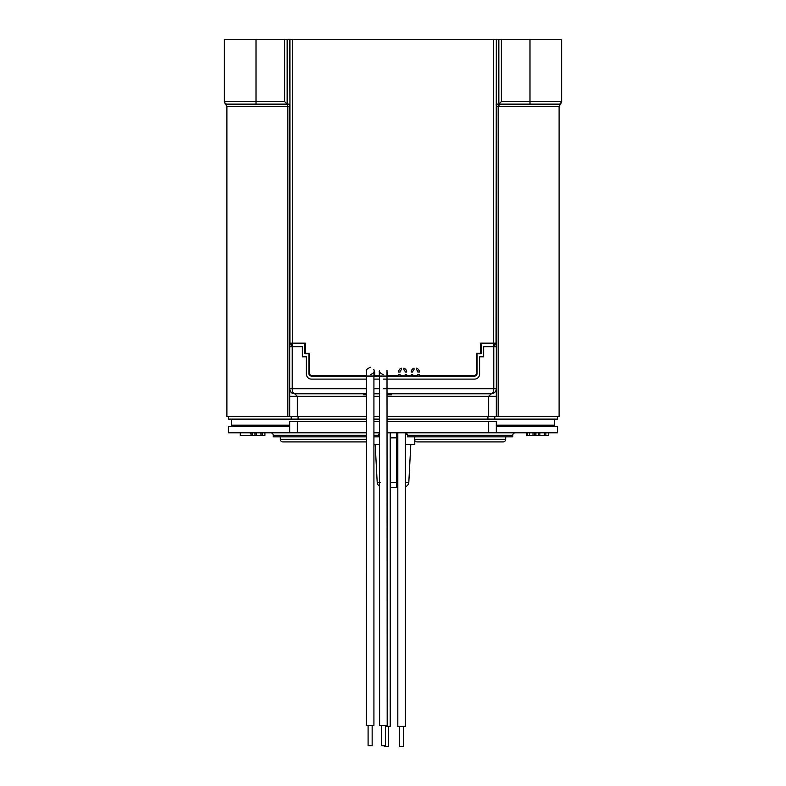 <?xml version="1.0" encoding="UTF-8"?>
<svg xmlns="http://www.w3.org/2000/svg" width="786" height="786" viewBox="0 0 786 786"><rect width="100%" height="100%" fill="white"/><g stroke="black" fill="none" stroke-linecap="round" stroke-linejoin="round"><path stroke-width="1.18" d="M289.946 104.125L289.69 39.3L224.364 39.3L224.364 101.591L256.01 101.591L256.01 104.125L226.899 104.125C225.209 104.509 225.209 104.509 226.899 104.125L226.899 104.125A2.535 2.535 0 0 1 224.364 101.591L224.835 103.074M297.285 343.148L297.285 343.659M291.213 343.148L291.213 346.695M289.69 104.125L287.155 104.125A2.535 2.535 0 0 1 289.69 106.65L289.69 388.726C290.152 391.968 291.832 393.648 294.75 393.796C293.168 393.373 292.323 391.683 292.225 388.726L366.325 388.726M366.325 379.107L311.462 379.107A5.06 5.06 0 0 1 306.402 374.048L306.402 356.824L302.355 356.824L302.355 346.695L289.69 346.695M370.363 367.19C366.924 368.939 365.637 370.186 366.502 370.913L366.325 725.488L373.92 725.488L373.92 376.052L311.462 376.072A2.535 2.535 0 0 1 308.937 373.537L308.937 353.788L304.88 353.788L304.88 343.659L291.213 343.659M298.041 343.659L298.041 343.148M366.325 375.561L311.973 375.561A2.535 2.535 0 0 1 309.438 373.036L309.438 353.278L304.88 353.278L307.709 353.278A2.535 2.535 0 0 0 306.186 353.788M387.193 419.115L557.588 419.115L557.588 416.58M228.412 416.58L228.412 419.115L366.325 419.115M373.92 419.115L379.599 419.115M494.787 416.58L494.787 419.115L494.787 416.58M291.213 419.115L291.213 416.58M289.69 106.65L226.899 106.65L226.899 416.58L366.325 416.58M373.92 416.58L379.599 416.58M387.193 416.58L559.101 416.58L559.101 106.65L498.167 106.65L499.778 104.125L498.845 104.125A2.535 2.535 0 0 0 496.31 106.65L496.31 346.695L483.645 346.695L483.645 356.824L479.598 356.824L479.598 374.048A5.06 5.06 0 0 1 474.538 379.107L383.489 379.107M546.191 104.125L559.101 104.125A2.535 2.535 0 0 0 561.636 101.591A2.535 2.535 0 0 1 561.636 101.649L561.636 101.591A2.535 2.535 0 0 1 559.101 104.125C560.791 104.509 560.791 104.509 559.101 104.125L498.845 104.125L501.37 101.591L561.636 101.591A2.535 2.535 0 0 1 559.101 104.125L549.994 104.125M513.779 104.125L499.778 104.125M496.31 368.477L496.31 416.58M496.31 388.363L496.31 346.695L496.31 396.331L488.666 396.331L488.666 416.58M496.054 104.125L498.845 104.125L498.845 39.3L496.31 39.3L496.31 104.125M559.101 106.65L561.636 101.581L561.636 39.3L498.845 39.3M501.37 39.3L501.37 101.591M488.715 343.659L488.715 343.148M494.787 346.695L494.787 343.148M492.115 393.717A5.06 5.06 0 0 1 491.25 393.796L488.666 396.331L387.193 396.331M383.489 388.726L493.775 388.726C493.549 391.968 492.704 393.648 491.25 393.796L387.193 393.796M379.599 393.796L373.92 393.796M366.325 393.796L294.75 393.796A5.06 5.06 0 0 1 293.915 393.727M297.796 393.796L294.75 393.796A5.06 5.06 0 0 1 292.903 393.442A5.06 5.06 0 0 0 293.767 393.698M496.31 388.726C497.292 391.251 492.517 394.15 491.25 393.796C494.423 393.373 496.113 391.683 496.31 388.726L493.775 388.726L493.775 343.659L481.12 343.659L481.12 353.788L477.063 353.788L477.063 373.537A2.535 2.535 0 0 1 474.538 376.072L373.92 376.072L374.048 371.778C375.04 371.827 373.812 372.829 370.363 374.784M379.599 379.107L373.92 379.107M308.937 371.002L309.438 371.002M309.655 374.048L308.986 374.048M362.611 376.072L362.611 375.561M359.575 375.561L359.575 376.072M423.389 375.561L423.389 376.072M426.425 375.561L426.425 376.072M476.345 374.048L477.014 374.048M476.562 371.002L477.063 371.002M481.12 353.278L476.562 353.278L476.562 373.036A2.535 2.535 0 0 1 474.027 375.561L419.331 375.561L419.331 374.549L417.818 374.549L417.818 375.561L412.748 375.561L412.748 374.549L411.235 374.549L411.235 375.561L406.676 375.561L406.676 374.549L405.154 374.549L405.154 375.561L400.094 375.561L400.094 374.549L398.571 374.549L398.571 375.561L387.429 375.561L387.429 372.014M487.959 343.148L487.959 343.659M496.31 39.3L496.054 343.148L480.61 343.148L480.61 353.278M305.39 353.278L305.39 343.148L289.946 343.148L289.946 39.3L496.054 39.3M374.765 372.014L374.765 375.561L379.324 375.561L379.324 372.014M400.094 372.014A2.535 2.535 0 0 1 401.351 369.823L401.351 368.172A4.048 4.048 0 0 0 398.571 372.014L400.094 372.014M412.748 372.014A2.535 2.535 0 0 1 414.016 369.823L414.016 368.172A4.048 4.048 0 0 0 411.235 372.014L412.748 372.014M419.331 372.014A4.048 4.048 0 0 0 416.551 368.172L416.551 369.823A2.535 2.535 0 0 1 417.818 372.014L419.331 372.014M406.676 372.014A4.048 4.048 0 0 0 403.886 368.172L403.886 369.823A2.535 2.535 0 0 1 405.154 372.014L406.676 372.014M479.814 353.788A2.535 2.535 0 0 0 478.291 353.278M494.787 343.659L493.775 343.659M292.166 393.079A5.06 5.06 0 0 1 289.916 390.239A5.06 5.06 0 0 0 292.166 393.079M289.906 390.21A5.06 5.06 0 0 1 289.729 389.355A5.06 5.06 0 0 0 289.906 390.21M289.72 389.237A5.06 5.06 0 0 1 289.69 388.726A5.06 5.06 0 0 0 289.72 389.237M366.325 396.331L297.334 396.331L294.75 393.796M289.69 416.58L289.69 388.726L292.225 388.726L292.225 343.659M256.01 39.3L256.01 101.591L284.63 101.591L287.155 104.125L286.232 104.125A2.535 1.601 -90 0 1 287.833 106.65L287.833 416.58M287.155 39.3L287.155 104.125L226.899 104.125A2.535 2.535 0 0 1 224.364 101.591L226.899 106.65M284.63 101.591L284.63 39.3M391.477 393.796L391.477 394.808L387.193 394.808M363.623 393.796L363.623 394.808L366.325 394.808M289.69 426.71L228.412 426.71L228.412 432.791L289.69 432.791L289.69 421.65L366.325 421.65M387.193 421.65L496.31 421.65L496.31 432.791L557.588 432.791L557.588 426.71L496.31 426.71M289.69 432.791L366.325 432.791M373.92 432.791L379.599 432.791M387.193 432.791L496.31 432.791M379.599 421.65L373.92 421.65M385.425 726.313L390.22 726.313L390.22 432.791M384.393 745.737L384.393 746.562L388.441 746.562L388.441 726.313M397.814 432.791L397.814 726.441L405.409 726.441L405.409 432.791M399.583 726.441L399.583 746.7L403.631 746.7L403.631 726.441M397.814 436.269A5.06 5.06 -90 0 0 397.559 437.851L397.559 486.465L397.559 482.417L396.547 482.417L396.547 432.791M397.559 486.465A1.012 1.012 0 0 1 396.547 487.487L390.22 487.487M405.409 432.84A2.535 2.535 0 0 1 407.433 435.316L407.433 436.839L512.767 436.839L512.767 435.316A2.535 2.535 0 0 1 515.302 432.791M414.527 436.839L414.527 439.374L505.673 439.374L505.683 436.839M505.673 439.374L505.683 439.374A2.535 2.535 0 0 1 503.148 441.909L479.853 441.909M460.105 441.909L417.052 441.909A2.535 2.535 -90 0 1 414.527 439.374M417.052 441.909L503.148 441.909M270.698 432.791A2.535 2.535 0 0 1 273.233 435.316L273.233 436.839L366.325 436.839M373.92 436.839L378.567 436.839L378.567 435.316A2.535 2.535 0 0 1 379.599 433.283M280.317 436.839L280.317 439.374L366.325 439.374M366.325 441.909L282.852 441.909A2.535 2.535 0 0 1 280.317 439.374M378.783 434.304L379.599 434.304M405.409 434.304L407.227 434.304M373.92 444.434L379.599 444.434M405.409 482.339L408.818 482.231A5.06 5.06 0 0 1 405.409 486.75A5.06 5.06 0 0 0 408.818 482.231L410.803 444.434L405.409 444.434L414.772 444.434L414.772 440.474M379.363 444.434L377.133 444.434M375.698 444.434L375.197 444.434L377.182 482.231A5.06 5.06 0 0 0 379.599 486.288A5.06 5.06 0 0 1 377.182 482.231L380.149 482.339M548.353 432.791L548.353 435.375L545.867 435.375L545.867 432.791M535.914 432.791L535.914 435.375L545.867 435.375M538.41 432.791L538.41 435.375M539.854 432.791L539.854 435.375M544.413 432.791L544.413 435.375M529.597 432.791L529.597 435.375L535.914 435.375M533.016 432.791L533.016 435.375M527.524 432.791L527.524 435.375L529.597 435.375M526.502 432.791L526.502 435.375L527.524 435.375M534.657 432.791L534.657 435.375M251.137 432.791L251.137 435.375L250.724 432.791M240.251 432.791L240.251 435.375L250.724 435.375M252.483 432.791L252.483 435.375L264.921 435.375L264.921 432.791M254.978 432.791L254.978 435.375M256.423 432.791L256.423 435.375M260.981 432.791L260.981 435.375M262.436 432.791L262.436 435.375M251.137 435.375L252.483 435.375M231.448 419.115L231.448 425.197L289.69 425.197M496.31 425.197L554.552 425.197L554.552 419.115M373.949 373.714A3.802 3.792 -90 0 0 374.765 372.544M368.094 725.488L368.094 745.737L372.151 745.737L372.151 725.488M383.283 374.784C379.726 372.652 378.469 371.552 379.53 371.493L379.599 725.488L387.193 725.488L387.007 370.216M381.377 725.488L381.377 745.737L385.425 745.737L385.425 725.488M294.75 343.659L294.75 343.148M289.69 344.17L291.213 344.17M487.919 416.58L487.919 419.115M298.081 416.58L298.081 419.115M498.167 416.58L498.167 106.65L496.31 106.65M529.99 104.125L529.99 39.3M491.25 343.148L491.25 343.659M494.787 344.17L496.31 344.17M373.92 388.726L379.599 388.726M292.48 39.3L292.48 343.148M493.529 343.148L493.529 39.3M297.334 416.58L297.334 396.331L289.69 396.331L289.69 388.726C290.181 391.713 291.449 393.354 293.502 393.639M379.599 396.331L373.92 396.331M297.334 432.791L297.334 421.65M488.666 421.65L488.666 432.791M397.559 437.851L390.22 437.851M390.22 482.417L396.547 482.417L396.547 487.487M512.767 435.316L407.433 435.316M378.567 435.316L373.92 435.316M366.325 435.316L273.233 435.316M408.818 482.231L410.803 444.434M405.851 482.339L405.409 484.441M373.802 369.391A3.802 3.792 90 0 1 374.028 371.955M379.53 371.611A3.802 3.792 -90 0 1 379.481 370.904M560.094 103.919L561.636 101.581L560.919 103.359M491.987 393.737L493.303 393.354M289.769 389.61C290.574 392.096 291.979 393.472 294.003 393.737L293.964 393.737M225.15 103.428L224.364 101.581M553.03 426.71L554.552 425.197M232.97 426.71L231.448 425.197"/></g></svg>

